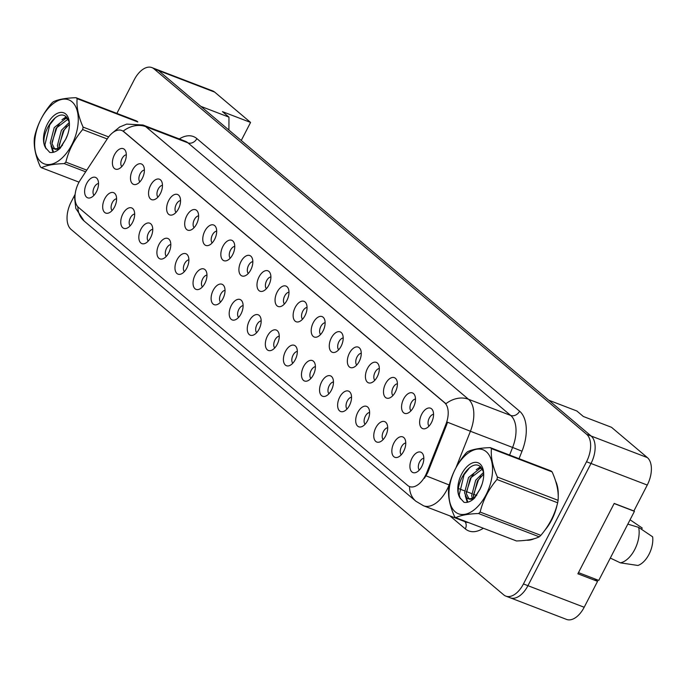 <?xml version="1.0" encoding="UTF-8"?>
<svg xmlns="http://www.w3.org/2000/svg" width="687" height="687" viewBox="0 0 687 687"><rect width="100%" height="100%" fill="white"/><g stroke="black" fill="none" stroke-linecap="round" stroke-linejoin="round"><path stroke-width="1.03" d="M403.621 399.001A10.94 6.166 111 0 1 414.45 394.716A10.94 6.166 111 0 1 413.411 407.262A10.94 6.166 111 0 1 407.297 413.351A10.94 6.166 111 0 1 401.869 409.753A10.94 6.166 111 0 1 403.621 399.001M415.48 399.027A6.561 3.701 -69 0 0 411.204 402.805A6.561 3.701 -69 0 0 410.946 410.835M385.553 383.732A10.94 6.166 111 0 1 396.373 379.447A10.94 6.166 111 0 1 395.343 392.002A10.94 6.166 111 0 1 389.228 398.091A10.94 6.166 111 0 1 383.801 394.484A10.94 6.166 111 0 1 385.553 383.732M397.404 383.767A6.561 3.701 -69 0 0 393.136 387.545A6.561 3.701 -69 0 0 392.878 395.566M367.476 368.464A10.94 6.166 111 0 1 378.305 364.187A10.94 6.166 111 0 1 377.266 376.734A10.94 6.166 111 0 1 371.152 382.822A10.94 6.166 111 0 1 365.724 379.224A10.94 6.166 111 0 1 367.476 368.464M379.336 368.498A6.561 3.701 -69 0 0 375.059 372.277A6.561 3.701 -69 0 0 374.81 380.306M349.408 353.204A10.94 6.166 111 0 1 360.228 348.919A10.94 6.166 111 0 1 359.198 361.465A10.94 6.166 111 0 1 353.084 367.554A10.94 6.166 111 0 1 347.656 363.955A10.94 6.166 111 0 1 349.408 353.204M361.259 353.238A6.561 3.701 -69 0 0 356.991 357.017A6.561 3.701 -69 0 0 356.733 365.037M331.34 337.935A10.94 6.166 111 0 1 342.16 333.659A10.94 6.166 111 0 1 341.121 346.205A10.94 6.166 111 0 1 335.007 352.294A10.94 6.166 111 0 1 329.58 348.695A10.94 6.166 111 0 1 331.34 337.935M343.191 337.97A6.561 3.701 -69 0 0 338.914 341.748A6.561 3.701 -69 0 0 338.665 349.777M313.263 322.675A10.94 6.166 111 0 1 324.092 318.39A10.94 6.166 111 0 1 323.053 330.936A10.94 6.166 111 0 1 316.939 337.025A10.94 6.166 111 0 1 311.512 333.427A10.94 6.166 111 0 1 313.263 322.675M325.123 322.701A6.561 3.701 -69 0 0 320.846 326.48A6.561 3.701 -69 0 0 320.589 334.509M295.195 307.407A10.94 6.166 111 0 1 306.016 303.122A10.94 6.166 111 0 1 304.976 315.677A10.94 6.166 111 0 1 298.862 321.765A10.94 6.166 111 0 1 293.435 318.167A10.94 6.166 111 0 1 295.195 307.407M307.046 307.441A6.561 3.701 -69 0 0 302.769 311.22A6.561 3.701 -69 0 0 302.52 319.249M277.119 292.138A10.94 6.166 111 0 1 287.947 287.862A10.94 6.166 111 0 1 286.908 300.408A10.94 6.166 111 0 1 280.794 306.496A10.94 6.166 111 0 1 275.367 302.898A10.94 6.166 111 0 1 277.119 292.138M288.978 292.173A6.561 3.701 -69 0 0 284.701 295.951A6.561 3.701 -69 0 0 284.444 303.98M259.051 276.878A10.94 6.166 111 0 1 269.871 272.593A10.94 6.166 111 0 1 268.832 285.139A10.94 6.166 111 0 1 262.717 291.236A10.94 6.166 111 0 1 257.29 287.63A10.94 6.166 111 0 1 259.051 276.878M270.901 276.913A6.561 3.701 -69 0 0 266.633 280.691A6.561 3.701 -69 0 0 266.376 288.712M240.974 261.61A10.94 6.166 111 0 1 251.803 257.333A10.94 6.166 111 0 1 250.764 269.879A10.94 6.166 111 0 1 244.649 275.968A10.94 6.166 111 0 1 239.222 272.37A10.94 6.166 111 0 1 240.974 261.61M252.833 261.644A6.561 3.701 -69 0 0 248.557 265.422A6.561 3.701 -69 0 0 248.299 273.452M222.906 246.35A10.94 6.166 111 0 1 233.726 242.064A10.94 6.166 111 0 1 232.687 254.611A10.94 6.166 111 0 1 226.573 260.699A10.94 6.166 111 0 1 221.145 257.101A10.94 6.166 111 0 1 222.906 246.35M234.756 246.384A6.561 3.701 -69 0 0 230.488 250.162A6.561 3.701 -69 0 0 230.231 258.183M204.829 231.081A10.94 6.166 111 0 1 215.658 226.804A10.94 6.166 111 0 1 214.619 239.351A10.94 6.166 111 0 1 208.505 245.439A10.94 6.166 111 0 1 203.077 241.841A10.94 6.166 111 0 1 204.829 231.081M216.688 231.115A6.561 3.701 -69 0 0 212.412 234.894A6.561 3.701 -69 0 0 212.154 242.923M186.761 215.821A10.94 6.166 111 0 1 197.581 211.536A10.94 6.166 111 0 1 196.542 224.082A10.94 6.166 111 0 1 190.428 230.171A10.94 6.166 111 0 1 185.001 226.573A10.94 6.166 111 0 1 186.761 215.821M198.612 215.847A6.561 3.701 -69 0 0 194.344 219.625A6.561 3.701 -69 0 0 194.086 227.655M168.684 200.552A10.94 6.166 111 0 1 179.513 196.267A10.94 6.166 111 0 1 178.474 208.822A10.94 6.166 111 0 1 172.36 214.911A10.94 6.166 111 0 1 166.932 211.304A10.94 6.166 111 0 1 168.684 200.552M180.544 200.587A6.561 3.701 -69 0 0 176.267 204.365A6.561 3.701 -69 0 0 176.009 212.386M150.616 185.284A10.94 6.166 111 0 1 161.436 181.007A10.94 6.166 111 0 1 160.397 193.554A10.94 6.166 111 0 1 154.283 199.642A10.94 6.166 111 0 1 148.856 196.044A10.94 6.166 111 0 1 150.616 185.284M162.467 185.318A6.561 3.701 -69 0 0 158.199 189.097A6.561 3.701 -69 0 0 157.941 197.126M132.539 170.024A10.94 6.166 111 0 1 143.368 165.739A10.94 6.166 111 0 1 142.329 178.285A10.94 6.166 111 0 1 136.215 184.374A10.94 6.166 111 0 1 130.788 180.775A10.94 6.166 111 0 1 132.539 170.024M144.399 170.058A6.561 3.701 -69 0 0 140.122 173.837A6.561 3.701 -69 0 0 139.865 181.857M114.471 154.755A10.94 6.166 111 0 1 125.292 150.479A10.94 6.166 111 0 1 124.253 163.025A10.94 6.166 111 0 1 118.147 169.114A10.94 6.166 111 0 1 112.711 165.515A10.94 6.166 111 0 1 114.471 154.755M126.322 154.79A6.561 3.701 -69 0 0 122.054 158.568A6.561 3.701 -69 0 0 121.797 166.597M421.698 414.261A10.94 6.166 111 0 1 432.518 409.984A10.94 6.166 111 0 1 431.488 422.531A10.94 6.166 111 0 1 425.373 428.619A10.94 6.166 111 0 1 419.946 425.021A10.94 6.166 111 0 1 421.698 414.261M433.549 414.295A6.561 3.701 -69 0 0 429.281 418.074A6.561 3.701 -69 0 0 429.023 426.103M393.909 442.969A10.94 6.166 111 0 1 404.729 438.684A10.94 6.166 111 0 1 403.69 451.239A10.94 6.166 111 0 1 397.575 457.327A10.94 6.166 111 0 1 392.148 453.729A10.94 6.166 111 0 1 393.909 442.969M405.759 443.003A6.561 3.701 -69 0 0 401.483 446.782A6.561 3.701 -69 0 0 401.234 454.811M375.832 427.7A10.94 6.166 111 0 1 386.661 423.424A10.94 6.166 111 0 1 385.622 435.97A10.94 6.166 111 0 1 379.507 442.059A10.94 6.166 111 0 1 374.08 438.461A10.94 6.166 111 0 1 375.832 427.7M387.691 427.735A6.561 3.701 -69 0 0 383.415 431.513A6.561 3.701 -69 0 0 383.157 439.543M357.764 412.44A10.94 6.166 111 0 1 368.584 408.155A10.94 6.166 111 0 1 367.545 420.702A10.94 6.166 111 0 1 361.431 426.799A10.94 6.166 111 0 1 356.003 423.192A10.94 6.166 111 0 1 357.764 412.44M369.615 412.475A6.561 3.701 -69 0 0 365.338 416.253A6.561 3.701 -69 0 0 365.089 424.274M339.687 397.172A10.94 6.166 111 0 1 350.516 392.895A10.94 6.166 111 0 1 349.477 405.442A10.94 6.166 111 0 1 343.363 411.53A10.94 6.166 111 0 1 337.935 407.932A10.94 6.166 111 0 1 339.687 397.172M351.546 397.206A6.561 3.701 -69 0 0 347.27 400.985A6.561 3.701 -69 0 0 347.012 409.014M321.619 381.912A10.94 6.166 111 0 1 332.439 377.627A10.94 6.166 111 0 1 331.4 390.173A10.94 6.166 111 0 1 325.286 396.262A10.94 6.166 111 0 1 319.859 392.663A10.94 6.166 111 0 1 321.619 381.912M333.47 381.946A6.561 3.701 -69 0 0 329.202 385.725A6.561 3.701 -69 0 0 328.944 393.745M303.542 366.643A10.94 6.166 111 0 1 314.371 362.367A10.94 6.166 111 0 1 313.332 374.913A10.94 6.166 111 0 1 307.218 381.002A10.94 6.166 111 0 1 301.791 377.403A10.94 6.166 111 0 1 303.542 366.643M315.402 366.678A6.561 3.701 -69 0 0 311.125 370.456A6.561 3.701 -69 0 0 310.868 378.485M285.474 351.383A10.94 6.166 111 0 1 296.295 347.098A10.94 6.166 111 0 1 295.255 359.644A10.94 6.166 111 0 1 289.141 365.733A10.94 6.166 111 0 1 283.714 362.135A10.94 6.166 111 0 1 285.474 351.383M297.325 351.409A6.561 3.701 -69 0 0 293.057 355.188A6.561 3.701 -69 0 0 292.799 363.217M267.398 336.115A10.94 6.166 111 0 1 278.226 331.83A10.94 6.166 111 0 1 277.187 344.385A10.94 6.166 111 0 1 271.073 350.473A10.94 6.166 111 0 1 265.646 346.866A10.94 6.166 111 0 1 267.398 336.115M279.257 336.149A6.561 3.701 -69 0 0 274.98 339.928A6.561 3.701 -69 0 0 274.723 347.948M249.329 320.846A10.94 6.166 111 0 1 260.15 316.57A10.94 6.166 111 0 1 259.111 329.116A10.94 6.166 111 0 1 252.996 335.204A10.94 6.166 111 0 1 247.569 331.606A10.94 6.166 111 0 1 249.329 320.846M261.18 320.881A6.561 3.701 -69 0 0 256.912 324.659A6.561 3.701 -69 0 0 256.655 332.688M231.253 305.586A10.94 6.166 111 0 1 242.082 301.301A10.94 6.166 111 0 1 241.043 313.847A10.94 6.166 111 0 1 234.928 319.936A10.94 6.166 111 0 1 229.501 316.338A10.94 6.166 111 0 1 231.253 305.586M243.112 305.621A6.561 3.701 -69 0 0 238.836 309.399A6.561 3.701 -69 0 0 238.578 317.42M213.185 290.318A10.94 6.166 111 0 1 224.005 286.041A10.94 6.166 111 0 1 222.966 298.587A10.94 6.166 111 0 1 216.86 304.676A10.94 6.166 111 0 1 211.424 301.078A10.94 6.166 111 0 1 213.185 290.318M225.035 290.352A6.561 3.701 -69 0 0 220.767 294.13A6.561 3.701 -69 0 0 220.51 302.16M195.108 275.058A10.94 6.166 111 0 1 205.937 270.772A10.94 6.166 111 0 1 204.898 283.319A10.94 6.166 111 0 1 198.783 289.407A10.94 6.166 111 0 1 193.356 285.809A10.94 6.166 111 0 1 195.108 275.058M206.967 275.083A6.561 3.701 -69 0 0 202.691 278.862A6.561 3.701 -69 0 0 202.433 286.891M177.04 259.789A10.94 6.166 111 0 1 187.86 255.504A10.94 6.166 111 0 1 186.821 268.059A10.94 6.166 111 0 1 180.715 274.147A10.94 6.166 111 0 1 175.279 270.549A10.94 6.166 111 0 1 177.04 259.789M188.891 259.823A6.561 3.701 -69 0 0 184.623 263.602A6.561 3.701 -69 0 0 184.365 271.631M158.963 244.52A10.94 6.166 111 0 1 169.792 240.244A10.94 6.166 111 0 1 168.753 252.79A10.94 6.166 111 0 1 162.639 258.879A10.94 6.166 111 0 1 157.211 255.281A10.94 6.166 111 0 1 158.963 244.52M170.823 244.555A6.561 3.701 -69 0 0 166.546 248.333A6.561 3.701 -69 0 0 166.288 256.363M140.895 229.26A10.94 6.166 111 0 1 151.715 224.975A10.94 6.166 111 0 1 150.676 237.522A10.94 6.166 111 0 1 144.571 243.619A10.94 6.166 111 0 1 139.135 240.012A10.94 6.166 111 0 1 140.895 229.26M152.746 229.295A6.561 3.701 -69 0 0 148.478 233.073A6.561 3.701 -69 0 0 148.22 241.094M122.818 213.992A10.94 6.166 111 0 1 133.647 209.715A10.94 6.166 111 0 1 132.608 222.262A10.94 6.166 111 0 1 126.494 228.35A10.94 6.166 111 0 1 121.067 224.752A10.94 6.166 111 0 1 122.818 213.992M134.678 214.026A6.561 3.701 -69 0 0 130.401 217.805A6.561 3.701 -69 0 0 130.144 225.834M104.75 198.732A10.94 6.166 111 0 1 115.571 194.447A10.94 6.166 111 0 1 114.531 206.993A10.94 6.166 111 0 1 108.426 213.082A10.94 6.166 111 0 1 102.99 209.483A10.94 6.166 111 0 1 104.75 198.732M116.601 198.766A6.561 3.701 -69 0 0 112.333 202.545A6.561 3.701 -69 0 0 112.075 210.565M86.674 183.463A10.94 6.166 111 0 1 97.502 179.187A10.94 6.166 111 0 1 96.463 191.733A10.94 6.166 111 0 1 90.349 197.822A10.94 6.166 111 0 1 84.922 194.223A10.94 6.166 111 0 1 86.674 183.463M98.533 183.498A6.561 3.701 -69 0 0 94.256 187.276A6.561 3.701 -69 0 0 93.999 195.306M411.977 458.238A10.94 6.166 111 0 1 422.797 453.952A10.94 6.166 111 0 1 421.766 466.499A10.94 6.166 111 0 1 415.652 472.587A10.94 6.166 111 0 1 410.225 468.989A10.94 6.166 111 0 1 411.977 458.238M423.827 458.263A6.561 3.701 -69 0 0 419.559 462.042A6.561 3.701 -69 0 0 419.302 470.071M445.897 424.326A19.691 11.095 111 0 0 444.583 402.728L123.557 131.56A19.691 11.095 -69 0 0 121.693 130.453A19.691 11.095 -69 0 0 107.516 138.508L80.37 179.9A19.691 11.095 111 0 0 78.584 207.5L407.666 485.46A19.691 11.095 -69 0 0 409.529 486.568A19.691 11.095 -69 0 0 425.39 475.627A19.691 11.095 -69 0 0 426.807 472.519L445.897 424.326L446.713 424.643L427.623 472.828L424.429 478.281M508.243 596.608A21.881 12.332 -69 0 0 510.312 597.836L566.56 619.416A21.881 12.332 -69 0 0 584.182 607.256L597.561 581.348L577.87 573.791L614.195 503.416L633.886 510.973L647.257 485.056A21.881 12.332 -69 0 0 647.377 457.602L611.49 427.288L583.366 416.502L576.848 410.989L548.724 400.195L591.129 436.022L158.439 70.538A21.881 12.332 -69 0 0 156.37 69.31A21.881 12.332 -69 0 1 158.439 70.538L200.853 106.365L228.969 117.151L228.917 130.066M597.561 581.348L594.53 578.789M241.249 140.492L250.575 122.432L214.688 92.118A21.881 12.332 -69 0 0 212.618 90.89L151.87 67.584A21.881 12.332 -69 0 0 134.248 79.744L116.876 113.398M510.312 597.836A21.881 12.332 -69 0 0 527.942 585.676L591.009 463.476A21.881 12.332 -69 0 0 591.129 436.022A21.881 12.332 -69 0 1 591.009 463.476L527.942 585.676A21.881 12.332 -69 0 1 510.312 597.836L505.812 596.11A21.881 12.332 -69 0 0 523.442 583.95L586.509 461.75A21.881 12.332 -69 0 0 586.629 434.296L153.94 68.812A21.881 12.332 -69 0 0 151.87 67.584M228.969 117.151L222.451 111.638L250.575 122.432M551.644 520.042A35.003 19.725 -69 0 0 557.054 505.065A35.003 19.725 -69 0 1 551.644 520.042A35.003 19.725 -69 0 1 544.739 530.381A35.003 19.725 -69 0 0 551.644 520.042M558.213 496.443A35.003 19.725 -69 0 0 555.654 481.158A35.003 19.725 -69 0 1 558.213 496.443M112.642 132.754L119.718 126.966L126.726 124.098L142.999 125.017A29.172 16.436 111 0 1 145.764 126.666A25.522 20.687 -49.8 0 0 123.179 131.123L445.906 403.716A25.522 20.687 130.2 0 1 468.482 399.259A29.172 16.436 111 0 1 470.415 431.256L447.477 422.213L446.713 424.643M526.525 540.205A35.003 19.725 -69 0 0 534.237 538.694A35.003 19.725 -69 0 1 526.525 540.205M74.857 194.816L71.173 201.944A21.881 12.332 -69 0 0 71.053 229.398L503.743 594.882A21.881 12.332 -69 0 0 505.812 596.11M486.267 451.711A34.273 19.313 -69 0 0 455.412 468.835A34.273 19.313 -69 0 0 455.223 511.849A34.273 19.313 -69 0 0 486.078 494.734A34.273 19.313 -69 0 0 486.267 451.711M490.853 448.104A39.382 22.19 -69 0 0 490.26 447.632L550.965 470.93A39.382 22.19 -69 0 1 551.549 471.394A39.382 22.19 -69 0 1 552.116 471.9L491.42 448.611A39.382 22.19 -69 0 0 490.853 448.104M455.773 517.672L516.469 540.961C526.757 540.635 534.357 539.252 539.261 536.822L478.556 513.533C468.268 513.859 460.676 515.241 455.773 517.672A39.382 22.19 -69 0 1 455.189 517.199A39.382 22.19 -69 0 1 454.614 516.693C449.908 506.216 447.915 496.735 448.645 488.268A39.382 22.19 -69 0 1 449.075 485.812C451.969 473.884 457.576 463.029 465.889 453.248A39.382 22.19 -69 0 1 467.478 451.771C472.312 449.358 479.912 447.976 490.26 447.632M481.956 468.431L479.99 468.431L468.534 477.491L464.532 492.854L466.653 497.732L468.002 498.582L470.844 498.685A16.668 9.395 -69 0 0 474.683 496.95M480.058 489.092A20.378 11.481 -69 0 0 483.39 470.681A20.378 11.481 -69 0 0 479.973 463.905A20.378 11.481 -69 0 0 462.652 472.244A20.378 11.481 -69 0 0 459.809 497.646L464.026 502.334C467.409 502.961 470.938 501.519 474.631 498.015L480.058 489.092L475.215 496.555A16.668 9.395 -69 0 0 476.804 495.147M482.36 469.066L470.32 478.178L466.318 493.541L468.938 498.822M468.002 498.582L469.788 499.269L473.412 499.114M481.982 484.447L479.818 489.608M483.614 472.321L475.67 480.239L471.677 495.593L472.338 498.247M483.708 474.03L477.456 480.917L473.463 496.28L473.704 497.577M483.596 472.106L480.84 467.108C470.956 456.761 452.604 486.344 459.809 497.646M474.253 497.302L470.844 498.685M539.261 536.822A39.382 22.19 -69 0 0 540.849 535.353C549.188 525.512 554.795 514.657 557.655 502.781A39.382 22.19 -69 0 0 558.093 500.334C558.832 491.944 556.839 482.463 552.116 471.9M557.655 502.781L496.959 479.492A39.382 22.19 -69 0 0 497.397 477.044L558.093 500.334M478.556 513.533A39.382 22.19 -69 0 0 480.144 512.064L540.849 535.353M496.959 479.492C488.646 489.273 483.038 500.136 480.144 512.064M491.42 448.611C490.681 457.001 492.673 466.482 497.397 477.044M480.943 476.383L478.341 480.222L473.369 495.327M480.986 467.246L478.805 468.671M473.798 473.644L471.196 477.482L466.224 492.588M466.327 497.397L467.847 502.18M469.616 467.649L464.06 474.743L459.208 494.855L460.342 498.745M480.411 466.731L476.246 469.702M465.297 495.739L467.254 502.326M630.065 519.784L642.208 528.02L641.546 529.308M610.305 558.059L620.361 562.833A23.332 13.147 -69 0 0 634.736 549.514A23.332 13.147 -69 0 0 638.67 527.376L627.815 524.129M620.361 562.833L637.88 565.461A20.052 11.301 -69 0 0 652.65 536.839L638.67 527.376M578.471 572.623L598.772 580.412L634.436 511.317L614.135 503.528M633.929 510.888L634.436 511.317M71.972 101.77A34.273 19.313 -69 0 0 41.117 118.894A34.273 19.313 -69 0 0 40.937 161.917A34.273 19.313 -69 0 0 71.783 144.794A34.273 19.313 -69 0 0 71.972 101.77M76.558 98.164A39.382 22.19 -69 0 0 75.974 97.7L136.67 120.989A39.382 22.19 -69 0 1 137.254 121.453A39.382 22.19 -69 0 1 137.821 121.96L77.124 98.67A39.382 22.19 -69 0 0 76.558 98.164M85.677 171.81L64.269 163.6C53.981 163.927 46.381 165.301 41.478 167.731A39.382 22.19 -69 0 1 40.894 167.267A39.382 22.19 -69 0 1 40.327 166.761C35.621 156.275 33.629 146.795 34.35 138.327A39.382 22.19 -69 0 1 34.788 135.88C37.682 123.952 43.281 113.089 51.594 103.308A39.382 22.19 -69 0 1 53.182 101.839C58.026 99.417 65.617 98.035 75.974 97.7M67.669 118.49L65.694 118.499L54.239 127.559L50.237 142.913L52.358 147.799L53.706 148.65L56.557 148.744A16.668 9.395 -69 0 0 60.387 147.018M65.763 139.152A20.378 11.481 -69 0 0 69.104 120.74A20.378 11.481 -69 0 0 65.677 113.965A20.378 11.481 -69 0 0 48.365 122.303A20.378 11.481 -69 0 0 45.522 147.705L49.739 152.402C53.114 153.021 56.652 151.578 60.336 148.074L65.763 139.152L60.928 146.614A16.668 9.395 -69 0 0 62.508 145.206M68.065 119.126L56.025 128.246L52.023 143.6L54.642 148.881M53.706 148.65L55.492 149.337L59.116 149.182M67.695 134.506L65.523 139.667M69.327 122.38L61.383 130.298L57.382 145.653L58.051 148.306M69.421 124.089L63.17 130.985L59.168 146.34L59.408 147.645M69.301 122.174L66.545 117.168C56.669 106.82 38.309 136.412 45.522 147.705M59.958 147.37L56.557 148.744M41.478 167.731L79.031 182.141M107.215 138.972L82.663 129.551A39.382 22.19 -69 0 0 83.101 127.104L108.649 136.911M64.269 163.6A39.382 22.19 -69 0 0 65.858 162.123L86.768 170.144M82.663 129.551C74.351 139.341 68.752 150.195 65.858 162.123M77.124 98.67C76.386 107.069 78.378 116.541 83.101 127.104M66.656 126.442L64.054 130.29L59.073 145.386M66.691 117.314L64.518 118.731M59.511 123.703L56.909 127.55L51.929 142.647M52.032 147.456L53.56 152.248M55.321 117.709L49.765 124.802L44.921 144.923L46.046 148.813M66.124 116.79L61.959 119.761M51.01 145.807L52.959 152.385M426.807 472.519L427.623 472.828M214.688 92.118L153.94 68.812M647.377 457.602L586.629 434.296M647.257 485.056L586.509 461.75M584.182 607.256L523.442 583.95M444.583 402.728L445.142 402.943M123.557 131.56L124.107 131.775M449.624 483.742L449.143 484.953A29.172 16.436 111 0 1 447.048 489.565A29.172 16.436 111 0 1 423.553 505.778L465.734 521.957A29.172 16.436 -69 0 0 468.534 522.567M426.086 475.851L449.289 485.005M458.538 488.551L464.403 490.801M466.19 491.488L471.548 493.549M473.334 494.228L476.246 495.353M77.837 206.761A25.522 20.687 130.2 0 0 84.192 221.068L415.884 501.235A25.522 20.687 -49.8 0 1 409.521 486.568M179.298 138.946A36.463 20.55 111 0 1 196.877 138.611A7.291 5.908 130.2 0 1 187.946 142.853L145.764 126.666L468.482 399.259L510.664 415.437L187.946 142.853A29.172 16.436 -69 0 0 185.189 141.204L142.999 125.017M509.591 455.052L512.605 447.443L470.415 431.256L456.048 467.538M483.33 528.243A36.463 20.55 111 0 1 465.305 528.87L449.942 515.903M196.877 138.611L519.595 411.204A36.463 20.55 111 0 1 522.017 451.204L519.054 458.684M522.017 451.204L512.605 447.443A29.172 16.436 -69 0 0 510.664 415.437A7.291 5.908 130.2 0 0 519.595 411.204M465.305 528.87A7.291 5.908 130.2 0 0 464.884 521.631M75.639 191.261L74.557 197.306L75.793 208.41L84.192 221.068M415.884 501.235L423.553 505.778"/></g></svg>
